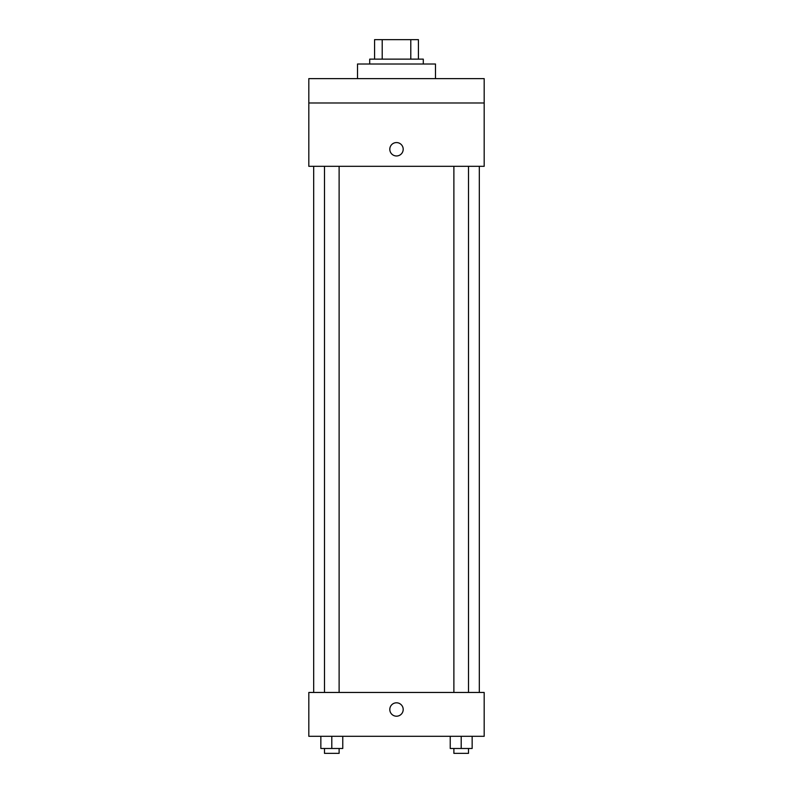 <?xml version="1.0" encoding="UTF-8"?>
<svg xmlns="http://www.w3.org/2000/svg" width="793" height="793" viewBox="0 0 793 793"><rect width="100%" height="100%" fill="white"/><g stroke="black" fill="none" stroke-linecap="round" stroke-linejoin="round"><path stroke-width="1.19" d="M382.206 59.138L382.206 39.65L374.574 39.65L374.574 59.138L374.574 39.65M382.206 39.65L418.426 39.65L418.426 59.138M410.794 59.138L410.794 39.65M369.707 64.005L369.707 59.138L423.293 59.138L423.293 64.005M435.476 78.626L435.476 64.005L357.524 64.005L357.524 78.626M308.814 78.626L484.186 78.626L484.186 102.981L308.814 102.981L308.814 78.626M484.186 102.981L484.186 166.312L308.814 166.312L308.814 102.981M396.5 155.963A6.701 6.701 0 0 1 390.701 145.912A6.701 6.701 0 0 1 402.299 145.912A6.701 6.701 0 0 1 396.5 155.963M308.814 692.458L484.186 692.458L484.186 736.3L308.814 736.3L308.814 692.458M396.5 716.208A6.701 6.701 0 0 1 390.701 706.157A6.701 6.701 0 0 1 402.299 706.157A6.701 6.701 0 0 1 396.5 716.208M450.236 736.3L450.236 748.483L472.152 748.483L472.152 736.3L472.152 748.483M461.199 748.483L461.199 736.3M468.504 748.483L468.504 753.35L453.883 753.35L453.883 748.483M320.848 736.3L320.848 748.483L342.764 748.483L342.764 736.3L342.764 748.483M331.801 748.483L331.801 736.3M339.117 748.483L339.117 753.35L324.496 753.35L324.496 748.483M479.319 692.458L479.319 166.312M313.681 692.458L313.681 166.312M453.883 166.312L453.883 692.458M468.504 166.312L468.504 692.458M339.117 692.458L339.117 166.312M324.496 692.458L324.496 166.312"/></g></svg>
